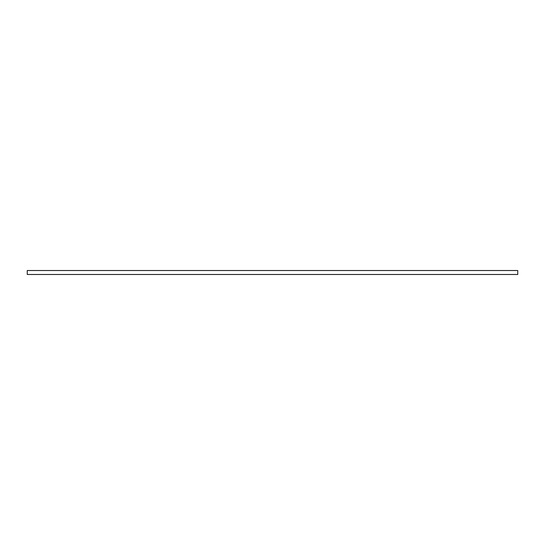 <?xml version="1.0" encoding="UTF-8"?>
<svg xmlns="http://www.w3.org/2000/svg" width="545" height="545" viewBox="0 0 545 545"><rect width="100%" height="100%" fill="white"/><g stroke="black" fill="none" stroke-linecap="round" stroke-linejoin="round"><path stroke-width="0.82" d="M517.75 274.482L517.75 270.518L27.25 270.518L27.25 274.482L517.75 274.482"/></g></svg>
